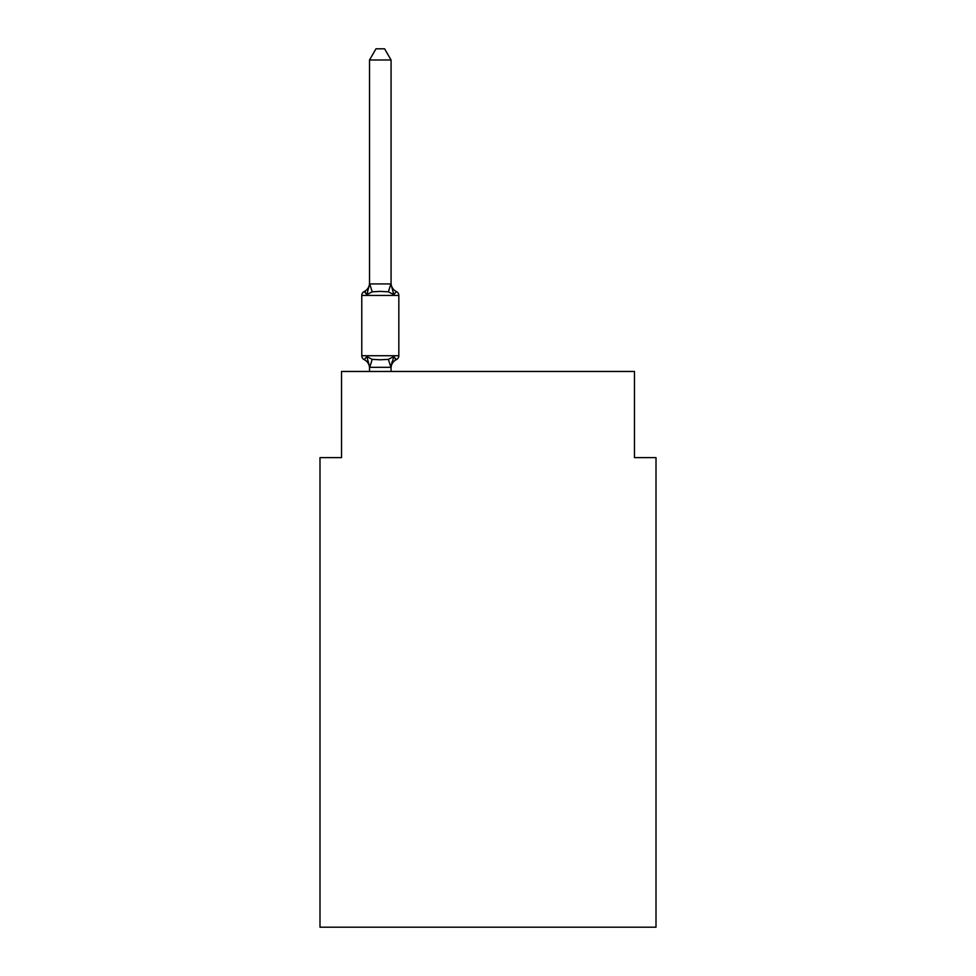 <?xml version="1.0" encoding="UTF-8"?>
<svg xmlns="http://www.w3.org/2000/svg" width="976" height="976" viewBox="0 0 976 976"><rect width="100%" height="100%" fill="white"/><g stroke="black" fill="none" stroke-linecap="round" stroke-linejoin="round"><path stroke-width="1.46" d="M656.006 927.2L656.006 457.634L634.473 457.634L634.473 371.466L341.527 371.466L341.527 457.634L319.994 457.634L319.994 927.2L656.006 927.2M396.402 359.619L393.767 356.582L396.402 359.619L393.767 356.582L396.402 359.619L393.767 356.582L396.402 359.619L393.767 356.582L396.402 359.619L393.767 356.582L396.402 359.619L393.767 356.582L396.402 359.619L393.767 356.582L396.402 359.619L393.767 356.582L396.402 359.619L393.767 356.582L396.402 359.619L393.767 356.582L396.402 359.619L393.767 356.582L396.402 359.619L393.767 356.582L390.9 367.318L369.709 367.318L366.842 356.582L364.194 359.619A4.307 4.307 0 0 1 361.779 355.74A4.307 4.307 0 0 0 364.194 359.619L366.842 356.582L364.194 359.619A4.307 4.307 0 0 1 361.779 355.74A4.307 4.307 0 0 0 364.194 359.619L366.842 356.582L364.194 359.619A4.307 4.307 0 0 1 361.779 355.74A4.307 4.307 0 0 0 364.194 359.619A4.307 4.307 0 0 1 361.779 355.74A4.307 4.307 0 0 0 364.194 359.619A4.307 4.307 0 0 1 361.779 355.74A4.307 4.307 0 0 0 364.194 359.619A4.307 4.307 0 0 1 361.779 355.74A4.307 4.307 0 0 0 364.194 359.619A4.307 4.307 0 0 1 361.779 355.74A4.307 4.307 0 0 0 364.194 359.619A4.307 4.307 0 0 1 361.779 355.74A4.307 4.307 0 0 0 364.194 359.619A4.307 4.307 0 0 1 361.779 355.74A4.307 4.307 0 0 0 364.194 359.619A4.307 4.307 0 0 1 361.779 355.74A4.307 4.307 0 0 0 364.194 359.619A4.307 4.307 0 0 1 361.779 355.74A4.307 4.307 0 0 0 364.194 359.619A4.307 4.307 0 0 1 361.779 355.74A4.307 4.307 0 0 0 364.194 359.619A4.307 4.307 0 0 1 361.779 355.74A4.307 4.307 0 0 0 364.194 359.619A4.307 4.307 0 0 1 361.779 355.74A4.307 4.307 0 0 0 364.194 359.619A4.307 4.307 0 0 1 361.779 355.74A4.307 4.307 0 0 0 364.194 359.619A4.307 4.307 0 0 1 361.779 355.74A4.307 4.307 0 0 0 364.194 359.619A4.307 4.307 0 0 1 361.779 355.74A4.307 4.307 0 0 0 364.194 359.619A4.307 4.307 0 0 1 361.779 355.74A4.307 4.307 0 0 0 364.194 359.619A4.307 4.307 0 0 1 361.779 355.74A4.307 4.307 0 0 0 364.194 359.619A4.307 4.307 0 0 1 361.779 355.74A4.307 4.307 0 0 0 364.194 359.619A4.307 4.307 0 0 1 361.779 355.74A4.307 4.307 0 0 0 364.194 359.619L366.842 356.582L364.194 359.619A4.307 4.307 0 0 1 361.779 355.74A4.307 4.307 0 0 0 364.194 359.619L366.842 356.582L364.194 359.619A4.307 4.307 0 0 1 361.779 355.74A4.307 4.307 0 0 0 364.194 359.619L366.842 356.582L364.194 359.619A4.307 4.307 0 0 1 361.779 355.74A4.307 4.307 0 0 0 364.194 359.619L366.842 356.582L364.194 359.619A4.307 4.307 0 0 1 361.779 355.74A4.307 4.307 0 0 0 364.194 359.619L366.842 356.582L364.194 359.619L366.842 356.582L364.194 359.619L366.842 356.582L364.194 359.619L366.842 356.582L364.194 359.619L366.842 356.582L364.194 359.619L366.842 356.582L364.194 359.619L366.842 356.582L364.194 359.619L366.842 356.582L364.194 359.619L366.842 356.582L364.194 359.619L366.842 356.582L372.222 359.363L380.298 359.79L388.375 359.363L393.767 356.582L396.402 359.619A4.307 4.307 0 0 0 398.83 355.74A4.307 4.307 0 0 1 396.402 359.619L395.17 359.022L396.402 359.619A4.307 4.307 0 0 0 398.83 355.74A4.307 4.307 0 0 1 396.402 359.619A4.307 4.307 0 0 0 398.83 355.74A4.307 4.307 0 0 1 396.402 359.619L395.17 359.022L396.402 359.619A4.307 4.307 0 0 0 398.83 355.74A4.307 4.307 0 0 1 396.402 359.619A4.307 4.307 0 0 0 398.83 355.74A4.307 4.307 0 0 1 396.402 359.619L395.17 359.022L396.402 359.619A4.307 4.307 0 0 0 398.83 355.74A4.307 4.307 0 0 1 396.402 359.619A4.307 4.307 0 0 0 398.83 355.74A4.307 4.307 0 0 1 396.402 359.619L395.17 359.022L396.402 359.619A4.307 4.307 0 0 0 398.83 355.74A4.307 4.307 0 0 1 396.402 359.619A4.307 4.307 0 0 0 398.83 355.74A4.307 4.307 0 0 1 396.402 359.619L395.17 359.022L396.402 359.619A4.307 4.307 0 0 0 398.83 355.74A4.307 4.307 0 0 1 396.402 359.619A4.307 4.307 0 0 0 398.83 355.74A4.307 4.307 0 0 1 396.402 359.619L395.17 359.022L396.402 359.619A4.307 4.307 0 0 0 398.83 355.74A4.307 4.307 0 0 1 396.402 359.619A4.307 4.307 0 0 0 398.83 355.74A4.307 4.307 0 0 1 396.402 359.619L395.17 359.022L396.402 359.619A4.307 4.307 0 0 0 398.83 355.74A4.307 4.307 0 0 1 396.402 359.619A4.307 4.307 0 0 0 398.83 355.74A4.307 4.307 0 0 1 396.402 359.619L395.17 359.022L396.402 359.619A4.307 4.307 0 0 0 398.83 355.74A4.307 4.307 0 0 1 396.402 359.619A4.307 4.307 0 0 0 398.83 355.74A4.307 4.307 0 0 1 396.402 359.619L395.17 359.022L396.402 359.619A4.307 4.307 0 0 0 398.83 355.74A4.307 4.307 0 0 1 396.402 359.619A4.307 4.307 0 0 0 398.83 355.74A4.307 4.307 0 0 1 396.402 359.619L395.17 359.022L396.402 359.619A4.307 4.307 0 0 0 398.83 355.74A4.307 4.307 0 0 1 396.402 359.619A4.307 4.307 0 0 0 398.83 355.74A4.307 4.307 0 0 1 396.402 359.619L395.17 359.022L396.402 359.619A4.307 4.307 0 0 0 398.83 355.74A4.307 4.307 0 0 1 396.402 359.619A4.307 4.307 0 0 0 398.83 355.74A4.307 4.307 0 0 1 396.402 359.619L395.17 359.022L396.402 359.619A4.307 4.307 0 0 0 398.83 355.74A4.307 4.307 0 0 1 396.402 359.619A4.307 4.307 0 0 0 398.83 355.74A4.307 4.307 0 0 1 396.402 359.619L393.767 356.582L396.402 359.619A9.479 9.479 0 0 0 391.071 368.135M391.071 60L369.526 60L375.992 48.8L384.605 48.8L391.071 60L391.071 284.309L393.767 294.593L396.402 291.556L393.767 294.593L396.402 291.556L393.767 294.593L396.402 291.556L393.767 294.593L396.402 291.556L393.767 294.593L396.402 291.556L393.767 294.593L396.402 291.556L393.767 294.593L396.402 291.556L393.767 294.593L396.402 291.556L393.767 294.593L396.402 291.556L393.767 294.593L396.402 291.556L393.767 294.593L396.402 291.556L393.767 294.593L396.402 291.556L393.767 294.593L396.402 291.556L393.767 294.593L396.402 291.556L393.767 294.593L396.402 291.556L393.767 294.593L396.402 291.556L393.767 294.593L396.402 291.556L393.767 294.593L396.402 291.556L393.767 294.593L396.402 291.556L393.767 294.593L396.402 291.556L393.767 294.593L396.402 291.556L393.767 294.593L396.402 291.556L393.767 294.593L396.402 291.556L393.767 294.593L396.402 291.556L393.767 294.593L388.375 291.824L380.298 291.385L372.222 291.824L366.842 294.593L364.194 291.556A4.307 4.307 0 0 0 361.779 295.435A4.307 4.307 0 0 1 364.194 291.556L365.427 292.153L364.194 291.556A4.307 4.307 0 0 0 361.779 295.435A4.307 4.307 0 0 1 364.194 291.556A4.307 4.307 0 0 0 361.779 295.435A4.307 4.307 0 0 1 364.194 291.556L365.427 292.153L364.194 291.556A4.307 4.307 0 0 0 361.779 295.435A4.307 4.307 0 0 1 364.194 291.556A4.307 4.307 0 0 0 361.779 295.435A4.307 4.307 0 0 1 364.194 291.556L365.427 292.153L364.194 291.556A4.307 4.307 0 0 0 361.779 295.435A4.307 4.307 0 0 1 364.194 291.556A4.307 4.307 0 0 0 361.779 295.435A4.307 4.307 0 0 1 364.194 291.556L365.427 292.153L364.194 291.556A4.307 4.307 0 0 0 361.779 295.435A4.307 4.307 0 0 1 364.194 291.556A4.307 4.307 0 0 0 361.779 295.435A4.307 4.307 0 0 1 364.194 291.556L365.427 292.153L364.194 291.556A4.307 4.307 0 0 0 361.779 295.435A4.307 4.307 0 0 1 364.194 291.556A4.307 4.307 0 0 0 361.779 295.435A4.307 4.307 0 0 1 364.194 291.556L365.427 292.153L364.194 291.556A4.307 4.307 0 0 0 361.779 295.435A4.307 4.307 0 0 1 364.194 291.556A4.307 4.307 0 0 0 361.779 295.435A4.307 4.307 0 0 1 364.194 291.556L365.427 292.153L364.194 291.556A4.307 4.307 0 0 0 361.779 295.435A4.307 4.307 0 0 1 364.194 291.556A4.307 4.307 0 0 0 361.779 295.435A4.307 4.307 0 0 1 364.194 291.556L365.427 292.153L364.194 291.556A4.307 4.307 0 0 0 361.779 295.435A4.307 4.307 0 0 1 364.194 291.556A4.307 4.307 0 0 0 361.779 295.435A4.307 4.307 0 0 1 364.194 291.556L365.427 292.153L364.194 291.556A4.307 4.307 0 0 0 361.779 295.435A4.307 4.307 0 0 1 364.194 291.556A4.307 4.307 0 0 0 361.779 295.435A4.307 4.307 0 0 1 364.194 291.556L365.427 292.153L364.194 291.556A4.307 4.307 0 0 0 361.779 295.435A4.307 4.307 0 0 1 364.194 291.556A4.307 4.307 0 0 0 361.779 295.435A4.307 4.307 0 0 1 364.194 291.556L365.427 292.153L364.194 291.556A4.307 4.307 0 0 0 361.779 295.435A4.307 4.307 0 0 1 364.194 291.556A4.307 4.307 0 0 0 361.779 295.435A4.307 4.307 0 0 1 364.194 291.556L365.427 292.153L364.194 291.556A4.307 4.307 0 0 0 361.779 295.435A4.307 4.307 0 0 1 364.194 291.556A4.307 4.307 0 0 0 361.779 295.435A4.307 4.307 0 0 1 364.194 291.556L366.842 294.593L364.194 291.556A9.479 9.479 0 0 0 369.526 283.04M391.071 284.309L391.071 283.04L391.071 284.309M391.071 366.866L392.084 361.803M369.526 60L369.526 284.309L366.842 294.593L364.194 291.556M398.83 295.435L398.83 355.74L398.83 295.435L398.83 355.74L398.83 295.435L398.83 355.74L398.83 295.435L398.83 355.74L398.83 295.435L398.83 355.74L398.83 295.435L398.83 355.74L398.83 295.435L398.83 355.74L398.83 295.435L398.83 355.74L398.83 295.435L398.83 355.74L398.83 295.435L398.83 355.74L398.83 295.435L398.83 355.74L398.83 295.435L398.83 355.74L398.83 295.435L398.83 355.74L398.83 295.435L398.83 355.74L398.83 295.435L398.83 355.74L398.83 295.435L398.83 355.74L398.83 295.435L398.83 355.74L398.83 295.435L398.83 355.74L361.779 355.74L361.779 295.435L398.83 295.435A4.307 4.307 0 0 0 396.402 291.556L393.767 294.593M369.526 368.135L369.526 366.866L369.526 368.135A9.479 9.479 0 0 0 364.194 359.619M369.526 283.918L391.071 283.918M391.071 371.466L391.071 367.257M369.526 371.466L369.526 367.257M391.071 283.04A9.479 9.479 0 0 0 396.402 291.556M372.222 359.363L369.709 367.318M388.375 359.363L390.9 367.318M369.709 283.87L372.222 291.824M390.9 283.87L388.375 291.824"/></g></svg>
